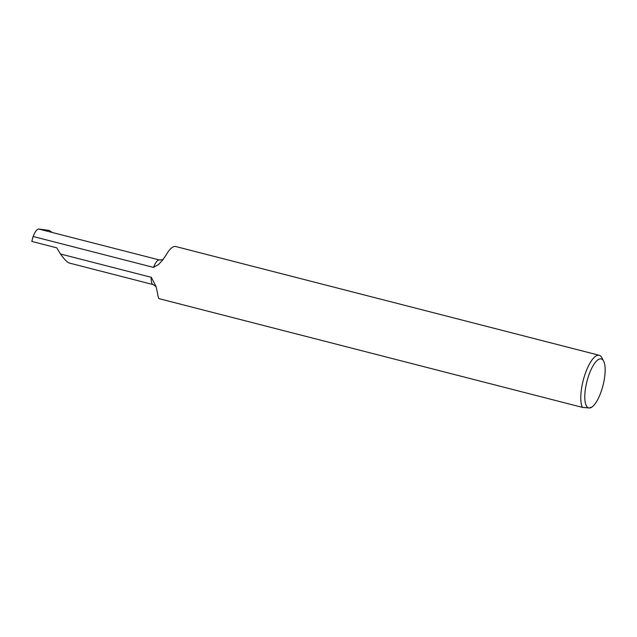 <?xml version="1.0" encoding="UTF-8"?>
<svg xmlns="http://www.w3.org/2000/svg" width="637" height="637" viewBox="0 0 637 637"><rect width="100%" height="100%" fill="white"/><g stroke="black" fill="none" stroke-linecap="round" stroke-linejoin="round"><path stroke-width="0.96" d="M599.242 355.295A28.307 9.276 -75.6 0 0 598.406 355.199A28.307 9.276 -75.6 0 0 584.312 376.531A28.307 9.276 -75.6 0 0 582.353 407.369L158.9 298.618A28.307 9.276 -75.6 0 1 157.57 293.41L156.081 286.554L151.287 277.318L60.467 253.988L56.757 247.841L31.85 241.439A28.307 9.276 104.4 0 1 33.124 236.486L153.517 267.405L158.557 264.514L162.57 260.127L166.273 254.768A28.307 9.276 -75.6 0 1 175.788 246.543L599.242 355.295A28.307 9.276 -75.6 0 1 601.925 357.795L603.653 361.171A25.281 8.281 104.4 0 0 600.508 358.846A25.281 8.281 104.4 0 0 586.414 383.585A25.281 8.281 104.4 0 0 589.432 407.998L590.977 407.21M582.353 407.369L589.432 407.998A25.281 8.281 104.4 0 0 591.853 407.107A25.281 8.281 104.4 0 0 602.992 385.489A25.281 8.281 104.4 0 0 603.653 361.171M33.124 236.486A12.7 4.164 -75.6 0 1 38.73 229.017L159.497 259.984A12.7 4.164 104.4 0 0 159.123 259.936A12.7 4.164 104.4 0 0 153.517 267.405M60.467 253.988C64.624 259.785 67.705 262.826 69.696 263.097M38.73 229.017L49.312 230.427L51.493 232.242M49.344 231.749L51.414 231.741M151.287 277.318A12.7 4.164 104.4 0 0 153.183 284.588L156.137 286.722M163.112 259.538L159.497 259.984M69.274 263.041L153.183 284.588M591.853 407.107L590.913 407.744"/></g></svg>
